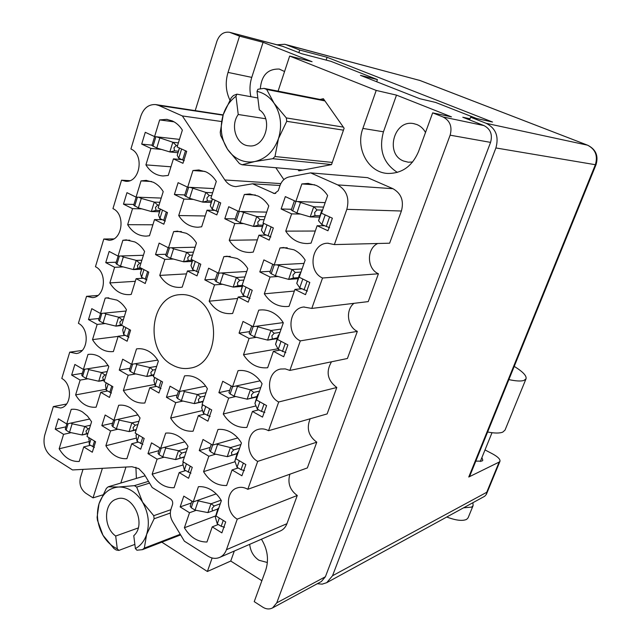 <?xml version="1.0" encoding="UTF-8"?>
<svg xmlns="http://www.w3.org/2000/svg" width="641" height="641" viewBox="0 0 641 641"><rect width="100%" height="100%" fill="white"/><g stroke="black" fill="none" stroke-linecap="round" stroke-linejoin="round"><path stroke-width="0.96" d="M174.056 121.838L159.657 119.915L154.569 136.581L145.267 132.31L141.693 144.105L152.045 145.154M141.693 144.105L150.947 148.416L145.916 164.873C150.218 171.74 155.899 175.442 162.966 175.979L168.246 175.458L173.415 158.864L182.949 163.303L186.699 151.332L177.124 146.941L182.356 130.139C179.68 125.844 176.299 122.76 172.213 120.893L166.708 119.362L159.657 119.915M204.928 171.411L192.957 170.522L187.677 187.212L178.11 182.677L174.4 194.487L184.824 194.928M174.4 194.487L183.927 199.071L178.711 215.544C183.542 223.188 189.936 227.082 197.893 227.235L201.667 226.794L207.019 210.184L216.826 214.903L220.72 202.917L210.873 198.237L216.297 181.411C213.557 177.012 210.08 173.815 205.881 171.828L198.654 169.993L192.957 170.522M181.403 231.569L173.631 231.601L168.487 247.843L159.136 243.099L155.531 254.597L166.051 254.261M155.531 254.597L164.841 259.373L159.761 275.414C165.017 283.787 171.916 287.777 180.458 287.376L182.212 287.128L187.428 270.967L197.011 275.886L200.801 264.228L191.17 259.349L196.45 242.979C193.766 238.572 190.369 235.335 186.259 233.26L177.188 231.177L173.631 231.601M137.078 348.832L136.509 348.912L131.637 364.304L122.679 359.208L119.258 370.105L129.963 368.335M119.258 370.105L128.176 375.241L123.36 390.449C128.889 399.503 136.052 403.694 144.85 403.013L149.794 387.693L158.96 392.973L162.55 381.932L153.343 376.676L158.343 361.171C155.763 356.773 152.51 353.455 148.584 351.22C144.642 349.057 140.627 348.287 136.533 348.904L136.509 348.912M101.831 425.624L110.556 430.92L105.869 445.735C111.286 454.79 118.297 459.108 126.902 458.684L131.717 443.756L140.691 449.205L144.185 438.452L135.171 433.036L140.042 417.932L135.764 412.115L130.484 407.876C126.622 405.633 122.679 404.767 118.673 405.272L113.93 420.264L105.164 414.999L101.831 425.624L112.616 423.188M151.572 181.515L141.02 180.906L136.06 197.132L126.966 192.661L123.481 204.15L133.921 204.447M123.481 204.15L132.543 208.654L127.647 224.679C132.326 232.226 138.496 236.048 146.148 236.128L149.489 235.728L154.513 219.583L163.84 224.214L167.493 212.572L158.127 207.972L163.215 191.619C160.595 187.324 157.293 184.199 153.295 182.236L146.028 180.401L141.02 180.906M129.778 240.191L122.872 240.287L118.048 256.088L109.146 251.432L105.749 262.618L116.269 262.201M105.749 262.618L114.619 267.305L109.851 282.913C114.891 291.11 121.486 295.02 129.634 294.628L131.221 294.403L136.116 278.675L145.243 283.506L148.8 272.161L139.634 267.377L144.594 251.456C142.022 247.162 138.785 243.989 134.874 241.953L126.037 239.894L122.872 240.287M108.77 297.833L105.204 298.113L100.501 313.505L91.783 308.674L88.482 319.571L99.075 318.481M88.482 319.571L97.16 324.434L92.512 339.634C97.889 348.448 104.844 352.422 113.385 351.548L118.2 336.229L127.126 341.228L130.596 330.187L121.63 325.219L126.453 309.715C123.937 305.42 120.772 302.215 116.942 300.1L106.726 297.897L105.204 298.113M88.602 354.361L87.985 354.449L83.402 369.448L74.869 364.449L71.648 375.073L82.304 373.342M71.648 375.073L80.149 380.097L75.622 394.912C80.91 403.758 87.737 407.852 96.11 407.203L100.749 392.284L109.491 397.452L112.864 386.699L104.09 381.563L108.794 366.46L104.619 360.803L99.475 356.733C95.741 354.625 91.935 353.864 88.065 354.441L87.985 354.449M180.153 506.911L189.52 512.736L184.384 527.767C190.161 537.318 197.684 542.062 206.963 542.006L212.235 526.87L221.874 532.871L225.704 521.95L216.025 515.989L221.361 500.661C218.669 496.022 215.256 492.44 211.121 489.9C206.971 487.424 202.732 486.359 198.414 486.703L193.213 501.927L183.807 496.134L180.153 506.911L191.25 503.017M199.255 450.551L208.83 456.216L203.558 471.656C209.455 481.215 217.147 485.83 226.642 485.509L232.058 469.949L241.913 475.782L245.856 464.565L235.952 458.772L241.441 443.011C238.684 438.372 235.199 434.822 230.976 432.355C226.73 429.959 222.395 428.997 217.972 429.47L212.628 445.11L203.013 439.478L199.255 450.551L210.232 447.41M218.885 392.645L228.677 398.133L223.252 414.006C229.278 423.565 237.146 428.036 246.865 427.443L252.434 411.45L262.522 417.107L266.576 405.569L256.44 399.952L262.081 383.751C259.268 379.103 255.703 375.594 251.376 373.206C247.033 370.883 242.594 370.033 238.067 370.642L232.579 386.723L222.739 381.267L218.885 392.645L229.726 390.289M260.991 309.907L258.732 310.164L253.083 326.694L243.019 321.437L239.053 333.136L249.75 331.613M239.053 333.136L249.077 338.432L243.5 354.753C249.653 364.304 257.706 368.631 267.658 367.742L273.387 351.292L283.715 356.757L287.881 344.89L277.505 339.466L283.314 322.808C280.438 318.16 276.784 314.683 272.361 312.375C268.178 310.268 263.884 309.491 259.485 310.052L258.732 310.164M287.216 247.755L279.989 247.955L274.18 264.965L263.876 259.901L259.797 271.936L270.342 271.295M259.797 271.936L270.053 277.032L264.316 293.818C270.39 303.081 278.378 307.287 288.282 306.446L289.051 306.334L294.94 289.411L305.517 294.668L309.803 282.457L299.179 277.241L305.156 260.094C302.215 255.447 298.482 252.017 293.947 249.806L283.17 247.562L279.989 247.955M147.983 453.636L157.093 459.164L152.141 474.204C157.774 483.522 165.098 488.025 174.112 487.721L179.192 472.577L188.574 478.274L192.268 467.353L182.853 461.688L188.005 446.352C185.377 441.833 182.052 438.364 178.03 435.96C173.991 433.62 169.881 432.675 165.682 433.124L160.659 448.355L151.508 442.851L147.983 453.636L158.896 450.663M166.42 397.268L175.73 402.628L170.642 418.076C176.387 427.395 183.879 431.77 193.093 431.201L198.325 415.648L207.908 421.169L211.706 409.944L202.083 404.455L207.372 388.702C204.687 384.175 201.29 380.746 197.18 378.414C193.053 376.147 188.839 375.305 184.544 375.882L179.392 391.523L170.041 386.194L166.42 397.268L177.22 395.008M55.238 429.174L63.571 434.35L59.156 448.796C64.34 457.642 71.031 461.857 79.22 461.456L83.747 446.913L92.304 452.234L95.597 441.753L87 436.457L91.583 421.746L87.488 416.065L82.457 411.923C78.771 409.727 75.021 408.87 71.207 409.359L66.744 423.973L58.379 418.821L55.238 429.174L65.959 426.834M230.191 256.4L223.853 256.632L218.405 273.154L208.629 268.194L204.808 279.885L215.376 279.18M204.808 279.885L214.543 284.884L209.166 301.19C214.951 310.22 222.531 314.338 231.914 313.561L232.651 313.449L238.18 297.007L248.211 302.159L252.225 290.301L242.146 285.189L247.738 268.539C244.942 264.012 241.393 260.663 237.09 258.483L226.65 256.28L223.853 256.632M255.43 195.008L244.341 194.487L238.74 211.474L228.733 206.722L224.799 218.741L235.239 218.877M224.799 218.741L234.766 223.533L229.238 240.303C234.542 248.524 241.561 252.57 250.302 252.45L253.267 252.081L258.948 235.175L269.22 240.119L273.346 227.924L263.034 223.02L268.787 205.889C265.927 201.362 262.289 198.053 257.89 195.978L249.525 193.975L244.341 194.487M314.675 184.792L301.855 183.943L307.864 183.414L316.165 185.401C320.804 187.525 324.626 190.906 327.639 195.553L321.486 213.205L332.375 218.196L327.96 230.768L317.127 225.728L311.061 243.147L307.664 243.548C298.538 243.612 291.23 239.478 285.734 231.137L291.631 213.87L281.135 208.982L291.503 209.278M66.568 404.03L53.331 406.586L44.646 435.407C42.747 444.389 45.118 451.496 51.769 456.737L72.513 469.949L131.894 466.72L138.736 468.587L144.329 474.404L152.197 487.513L170.538 498.914C172.413 500.349 173.062 502.24 172.501 504.603L171.035 508.962C169.753 513.209 170.282 517.407 172.605 521.55L184.376 541.172L207.884 556.132C211.907 558.591 215.865 559.008 219.743 557.382C222.868 555.923 225.103 553.359 226.457 549.69L237.258 519.146L297.264 495.477C289.884 490.109 287.424 483.018 289.876 474.204M172.485 365.05C178.198 368.198 184.095 369.216 190.169 368.102C218.733 364.537 222.267 310.308 194.447 297.664C189.664 295.197 184.752 294.203 179.728 294.676C149.754 296.134 144.385 351.164 172.485 365.05M284.564 71.512L279.244 69.068C267.778 68.723 261.464 75.334 260.302 88.891M425.504 132.479C423.461 128.729 420.592 126.085 416.898 124.546L413.573 123.609C393.782 119.442 384.768 154.177 403.662 161.043L408.253 162.205L412.636 162.005M249.686 544.329C250.439 551.26 253.524 556.564 258.94 560.25L267.377 562.502M261.448 539.209C267.65 549.457 269.052 559.825 265.67 570.306L254.229 601.643L262.842 607.195C266.223 609.254 269.468 609.487 272.577 607.908L276.752 602.861L450.126 135.179C452.394 126.758 450.046 120.7 443.083 116.991L432.667 112.856L451.456 116.87L396.499 95.116L376.211 90.429L289.66 56.055L312.071 61.704L263.082 42.314L239.534 36.144L229.622 32.298C223.765 31.489 219.543 34.43 216.954 41.104L195.233 110.573M83.01 469.372L80.429 477.617C79.011 484.067 80.75 489.235 85.638 493.121L93.025 497.873L102.4 468.323M432.667 112.856L418.541 151.548C412.203 166.283 401.939 173.591 387.741 173.455C368.415 172.669 355.226 148.488 362.878 128.424L376.211 90.429M289.66 56.055L278.09 91.142M229.887 100.02C225.76 91.367 225.143 82.16 228.028 72.409L239.534 36.144M161.836 542.166L207.388 571.492L212.123 557.99M298.041 169.657L298.842 170.835L331.509 164.625L344.129 128.232L323.368 98.698L320.067 99.435M392.949 188.694C401.266 193.446 404.086 200.889 401.41 211.009L389.624 243.203L334.37 244.59L346.837 209.335C349.666 198.245 346.621 190.097 337.719 184.904L392.949 188.694L367.597 177.661L310.621 172.878L289.211 176.908C284.828 177.918 281.752 180.818 279.981 185.602L278.274 190.657L274.54 193.574L252.626 183.791L235.944 186.611C231.417 186.331 227.723 184.111 224.863 179.969L280.822 183.598M353.96 303.329C345.275 310.028 347.302 326.822 357.341 331.373L347.414 358.495L289.86 370.426L300.309 340.884C286.166 334.442 288.714 308.265 303.69 307.015L311.798 308.417L368.238 301.607L378.43 273.771C366.836 268.924 366.34 248.796 377.717 243.5M336.797 387.493L278.699 401.987L268.539 430.704L327.126 413.918L336.797 387.493C327.463 380.442 325.692 371.876 331.493 361.796M310.188 418.773C306.286 428.268 308.489 436.072 316.782 442.178L257.69 461.384L247.811 489.307C244.133 487.2 240.495 486.767 236.898 488.017C225.416 491.559 225.688 512.752 237.258 519.146M247.811 489.307L307.351 467.93L316.782 442.178M226.457 549.69L286.936 523.705L297.264 495.477M286.936 523.705C285.638 527.102 283.514 529.49 280.55 530.876L219.743 557.382M155.995 104.627L223.148 114.891M275.814 167.718L283.867 179.592M470.005 118.801L462.794 117.231L483.995 125.588C490.525 129.025 492.721 134.626 490.565 142.382L325.404 576.74L321.413 581.491L272.577 607.908M229.919 32.37L282.352 46.2L301.679 53.732L330.852 61.312L377.429 79.596L360.458 75.358L419.871 98.738L435.568 102.416L476.551 118.497M261.865 580.714L230.752 561.043L207.388 571.492M102.72 494.908L93.025 497.873M377.429 79.596L376.676 81.744M281.135 208.982L285.333 196.611L295.878 201.45L301.855 183.943M278.699 401.987C265.542 395.569 266.888 371.315 280.59 369.048L285.261 368.895L289.86 370.426M357.341 331.373L300.309 340.884M311.798 308.417L322.551 278.01C307.255 271.536 311.382 243.107 327.711 243.227L334.37 244.59M378.43 273.771L322.551 278.01M337.719 184.904L310.621 172.878M280.021 185.489L252.626 183.791M221.465 121.51L182.356 115.949L224.863 179.969M182.356 115.949L158.704 105.453L155.603 104.571C148.632 104.243 143.704 108.097 140.82 116.117L130.916 148.992C144.594 154.489 140.026 182.773 125.796 181.291L121.518 180.201L129.77 180.666M113.745 238.901L103.794 239.021L108.97 240.239C122.407 240.728 125.82 214.182 112.952 208.629L121.518 180.201M97.873 295.461L86.543 296.326L92.512 297.624C105.148 297.288 107.584 272.321 95.461 266.712L103.794 239.021M82.144 350.459L69.725 352.157L76.383 353.52C88.242 352.502 89.868 328.961 78.41 323.304L86.543 296.326M53.331 406.586L60.583 407.988C71.696 406.426 72.649 384.151 61.8 378.454L69.725 352.157M268.539 430.704C265.158 428.845 261.752 428.404 258.339 429.366C245.807 432.379 245.391 454.982 257.69 461.384M230.752 561.043L234.31 551.036M396.499 95.116L383.454 131.79C378.591 149.674 383.23 163.207 397.372 172.397M250.879 96.703C249.445 90.261 249.742 83.811 251.761 77.377L228.028 72.409M263.082 42.314L251.761 77.377M120.796 483.05L125.965 467.041M135.908 467.265L136.381 478.402M291.631 213.87L300.485 214.062M315.284 231.032L285.734 231.137M317.127 225.728L324.386 225.76M295.878 201.45L325.179 202.62M234.766 223.533L243.612 223.597M257.378 239.862L229.238 240.303M258.948 235.175L266.239 235.111M238.74 211.474L266.696 212.123M214.543 284.884L222.611 284.284M237.683 298.482L209.166 301.19M238.18 297.007L245.03 296.374M218.405 273.154L246.753 271.48M63.571 434.35L71.071 432.659M88.979 441.617L59.156 448.796M83.747 446.913L90.405 445.279M66.744 423.973L89.86 418.99M175.73 402.628L182.989 401.05M202.556 410.552L170.642 418.076M198.325 415.648L204.743 414.094M179.392 391.523L205.697 386.13M157.093 459.164L164.12 457.185M183.094 464.957L152.141 474.204M179.192 472.577L185.497 470.646M160.659 448.355L184.848 441.817M270.053 277.032L277.986 276.487M294.371 291.054L264.316 293.818M294.94 289.411L301.671 288.811M272.737 264.26L269.901 272.585L271.207 273.715L274.196 264.965L304.002 263.411M249.077 338.432L256.472 337.31M277.962 348.8L243.5 354.753M273.387 351.292L279.813 350.17M253.083 326.694L283.186 322.599M228.677 398.133L235.728 396.531M255.991 405.921L223.252 414.006M252.434 411.45L258.676 409.871M232.579 386.723L260.126 380.842M208.83 456.216L215.648 454.189M235.095 461.704L203.558 471.656M232.058 469.949L238.18 467.962M212.628 445.11L237.779 437.955M189.52 512.736L196.162 510.332M215.48 515.981L184.384 527.767M212.235 526.87L218.277 524.498M193.213 501.927L216.193 493.882M80.149 380.097L87.913 378.783M106.11 389.271L75.622 394.912M100.749 392.284L107.544 391.01M83.402 369.448L108.241 365.522M97.16 324.434L105.276 323.545M118.144 336.405L92.512 339.634M118.2 336.229L125.171 335.347M100.501 313.505L126.053 311.021M114.619 267.305L123.232 266.912M135.299 281.311L109.851 282.913M136.116 278.675L143.344 278.242M118.048 256.088L143.4 255.27M132.543 208.654L141.901 208.87M152.895 224.791L127.647 224.679M154.513 219.583L162.141 219.663M136.06 197.132L161.203 198.077M110.556 430.92L117.912 429.198M136.469 438.083L105.869 445.735M131.717 443.756L138.256 442.09M113.93 420.264L138.071 414.887M128.176 375.241L135.804 373.919M154.842 384.456L123.36 390.449M149.794 387.693L156.468 386.403M131.637 364.304L157.702 360.106M164.841 259.373L173.391 259.052M186.483 273.875L159.761 275.414M187.428 270.967L194.592 270.582M168.487 247.843L195.088 247.21M183.927 199.071L193.35 199.415M205.152 215.977L178.711 215.544M207.019 210.184L214.663 210.368M187.677 187.212L213.982 188.598M150.947 148.416L161.556 149.449M170.947 166.796L145.916 164.873M173.415 158.864L181.724 159.593M154.569 136.581L179.48 139.377M88.017 433.204L82.2 434.983L87.873 433.669M70.959 423.06L72.137 423.789L84.836 426.473L88.129 428.733L85.982 431.081L86.639 433.524M89.019 437.707L89.275 444.574L94.403 447.41M66.84 423.949L65.278 429.045L66.119 430.231L69.516 432.33L82.2 434.983M90.501 425.215L84.836 426.473M69.516 432.33L72.137 423.789M89.275 444.574L91.03 438.949M89.5 428.428L88.129 428.733M487.617 432.018C494.652 433.34 499.708 433.372 502.776 432.106L505.02 430.111L526.021 378.823C526.822 375.874 522.888 371.732 514.234 366.388M508.874 379.6C515.925 381.115 520.941 381.395 523.913 380.45L526.021 378.823M472.914 502.704L473.114 505.581L468.114 517.8L466.632 519.37C462.514 521.245 455.887 520.46 446.761 517.015M473.114 505.581L471.656 507.095L463.555 507.832M481.904 457.562L482.817 460.262L481.92 461.111L475.806 461.143M317.255 583.743L322.167 584.143L326.718 582.685L332.527 575.746L486.727 492.296L499.147 462.081L468.755 477.024L595.361 164.713L495.894 147.951L332.527 575.746M495.894 147.951C499.059 136.573 495.846 128.368 486.255 123.336L587.517 145.17L419.871 80.462L286.295 44.774L299.708 50.038L298.85 52.618M469.589 119.907L470.606 117.183L486.255 123.336M286.295 44.774L284.748 44.277L277.064 44.798M470.606 117.183L492.496 122.022L327.094 57.289L299.708 50.038M326.149 60.094L327.094 57.289M499.147 462.081L499.972 461.288C500.373 459.277 497.873 456.801 492.488 453.844L485.005 449.926M596.018 164.705C598.646 155.859 595.882 149.377 587.733 145.243L587.517 145.17C595.417 149.225 598.029 155.739 595.361 164.713L596.018 164.705L469.757 476.055L468.755 477.024M326.718 582.685L484.716 496.246L486.375 494.355L486.727 492.296M319.883 215.745L315.003 215.648L310.348 216.938L319.41 217.099M297.592 201.514L313.866 206.779L316.991 209.936L314.635 212.524L315.003 215.648M322.407 210.569L321.333 211.562L318.569 220.744L321.83 224.574L329.578 227.731M294.403 200.777L291.254 210.024L296.903 213.012L310.348 216.938M323.617 207.107L313.866 206.779M296.903 213.012L300.397 202.804M321.83 224.574L325.203 214.911M322.575 210.096L316.991 209.936M262.754 225.175L258.195 225.151L253.572 226.425L262.321 226.449M241.008 211.53L256.865 216.562L260.054 219.607L257.738 222.123L258.195 225.151M263.411 223.204L261.392 230.191L263.908 233.989L270.839 236.962M237.819 211.041L234.959 219.719L240.247 222.643L253.572 226.425M265.158 216.698L256.865 216.562M240.247 222.643L243.532 212.724M263.908 233.989L266.968 224.895M264.164 219.655L260.054 219.607M242.514 285.389L237.899 285.75L233.3 287.104L242.178 286.399M221.313 272.986L236.505 277.505L239.702 280.349L237.418 282.857L237.899 285.75M242.522 285.381L240.928 290.99L243.203 295.437L250.054 298.482M217.507 272.697L214.943 280.502L216.113 281.583L220.079 283.618L233.3 287.104M244.918 276.944L236.505 277.505M220.079 283.618L223.268 273.971M243.203 295.437L245.992 287.144M243.868 280.061L239.702 280.349M203.189 401.162L194.375 403.614L203.013 401.675M183.03 390.778L184.376 391.547L197.412 394.519L200.625 397.003L198.381 399.479L198.91 402.115M202.436 404.663L201.667 407.788L203.461 413.365L210.128 416.514M178.535 391.034L176.499 397.22L177.565 398.502L181.355 400.681L194.375 403.614M206.033 392.677L197.412 394.519M181.355 400.681L184.376 391.547M203.461 413.365L205.761 406.554M204.896 396.074L200.625 397.003M184.512 456.761L175.682 459.581L184.408 457.049M164.537 447.306L165.707 448.003L178.639 450.727L181.852 453.035L179.632 455.495L180.185 458.011M183.198 461.897L182.829 463.932L184.392 469.973L190.946 473.17M159.817 447.851L158.031 453.275L159.048 454.653L162.758 456.897L175.682 459.581M187.356 448.291L178.639 450.727M162.758 456.897L165.707 448.003M184.392 469.973L186.451 463.852M186.17 451.809L181.852 453.035M298.802 277.625L293.362 278.018L288.73 279.396L297.961 278.707M276.688 264.829L292.152 269.524L295.285 272.465L292.961 275.037L293.362 278.018M300.509 273.443L299.499 274.284L296.759 283.362L299.724 287.849L307.408 291.054M271.207 273.715L275.382 275.782L288.73 279.396M302.079 268.924L292.152 269.524M275.382 275.782L278.787 265.863M299.724 287.849L302.808 279.027M300.974 272.096L295.285 272.465M277.361 337.871L267.714 340.123L277.577 338.56M256.104 326.285L271.039 330.516L274.188 333.264L271.88 335.82L272.313 338.664M279.212 334.57L278.274 335.259L275.558 344.241L278.25 349.345L285.838 352.59M251.681 325.965L249.141 333.408L250.383 334.658L254.461 336.805L267.714 340.123M281.135 329.057L271.039 330.516M254.461 336.805L257.77 327.158M278.25 349.345L281.046 341.316M279.973 332.399L274.188 333.264M256.961 396.459L247.266 399.191L256.793 396.955M235.944 386.002L250.503 389.848L253.66 392.404L251.384 394.944L251.841 397.66M258.507 394.023L257.618 394.568L254.934 403.453L257.361 409.134L261.448 411.418L264.845 412.411M231.201 385.962L228.941 392.58L230.127 393.935L234.117 396.162L247.266 399.191M260.759 387.565L250.503 389.848M234.117 396.162L237.338 386.771M257.361 409.134L259.901 401.867M259.533 391.066L253.66 392.404M237.114 453.475L227.371 456.672L237.026 453.716M216.257 444.077L230.52 447.578L233.693 449.95L231.433 452.482L231.914 455.062M238.356 451.857L237.531 452.274L234.87 461.071L237.05 467.289L241.04 469.645L244.421 470.598M211.282 444.325L209.295 450.15L210.424 451.609L214.326 453.908L227.371 456.672M240.92 444.517L230.52 447.578M238.043 451.953L238.188 452.354M214.326 453.908L217.459 444.774M237.05 467.289L239.333 460.751M239.646 448.171L233.693 449.95M217.78 509.002L207.892 512.6L210.953 503.746L214.246 505.973L212.011 508.481L212.516 510.949M217.972 508.441L218.749 508.153L217.972 508.441L215.344 517.143L217.283 523.881L221.185 526.301L224.518 527.214M191.899 501.118L190.169 506.198L191.242 507.752L195.056 510.116L207.892 512.6M197.059 500.581L210.953 503.746M221.073 500.164L211.073 503.77M218.429 508.273L218.557 508.706M195.056 510.116L198.109 501.222M217.283 523.881L219.326 518.024M220.28 503.77L214.246 505.973M104.699 379.616L98.858 381.251L104.491 380.265M87.408 368.815L88.762 369.601L101.558 372.525L104.852 374.945L102.688 377.309L103.329 379.857M106.15 382.765L105.517 385.161L106.246 390.249L111.462 393.021M83.498 369.432L81.736 375.217L82.609 376.323L86.07 378.366L98.858 381.251M107.191 371.596L101.558 372.525M86.07 378.366L88.762 369.601M106.246 390.249L108.209 383.975M106.222 374.713L104.852 374.945M121.806 324.65L115.941 326.141L122.038 325.444M104.235 313.145L105.821 314.018L118.721 317.191L122.014 319.771L119.819 322.143L120.444 324.803M123.737 326.389L122.743 329.923L123.665 334.506L128.961 337.206M100.597 313.497L98.602 320.003L99.523 321.029L103.065 323.008L115.941 326.141M124.306 316.606L118.721 317.191M103.065 323.008L105.821 314.018M123.665 334.506L125.836 327.551M123.368 319.627L122.014 319.771M141.172 268.178L138.015 268.331L133.472 269.589L141.573 269.196M121.413 255.975L123.32 256.977L136.325 260.406L139.618 263.163L137.406 265.55L138.015 268.331M141.789 268.499L140.419 273.242L141.541 277.289L146.909 279.909M118.144 256.079L115.917 263.355L116.878 264.3L120.492 266.199L133.472 269.589M141.869 260.198L136.325 260.406M120.492 266.199L123.32 256.977M141.541 277.289L143.937 269.621M140.964 263.106L139.618 263.163M159.889 210.448L156.035 210.36L151.468 211.554L159.497 211.714M138.889 197.236L141.292 198.414L154.393 202.123L157.686 205.056L155.451 207.46L156.035 210.36M160.33 209.046L158.567 215.055L159.889 218.549L165.33 221.073M136.156 197.14L133.689 205.2L138.384 207.892L151.468 211.554M159.889 202.3L154.393 202.123M138.384 207.892L141.292 198.414M159.889 218.549L162.518 210.128M159.024 205.096L157.686 205.056M136.325 429.47L129.194 431.593L136.18 429.919M117.936 419.374L119.162 420.103L131.998 422.868L135.251 425.199L133.072 427.603L133.673 430.103M136.469 433.813L136.036 435.712L137.086 441.385L142.871 444.389M113.601 420.071L111.887 425.472L112.816 426.714L116.374 428.869L129.194 431.593M138.969 421.265L131.998 422.868M116.374 428.869L119.162 420.103M137.086 441.385L139.033 435.359M137.903 424.574L135.251 425.199M154.016 374.576L146.885 376.467L153.808 375.233M135.411 363.695L136.821 364.505L149.754 367.517L153.015 370.009L150.811 372.429L151.396 375.041M154.665 377.437L153.872 380.466L155.122 385.634L161.003 388.574M131.301 364.112L129.362 370.242L130.331 371.411L133.961 373.495L146.885 376.467M156.668 366.348L149.754 367.517M133.961 373.495L136.821 364.505M155.122 385.634L157.293 378.927M155.635 369.561L153.015 370.009M192.46 260.35L188.254 260.518L183.679 261.8L192.108 261.448M171.516 247.771L173.575 248.812L186.707 252.362L189.96 255.214L187.709 257.658L188.254 260.518M192.556 260.046L190.97 265.518L192.661 269.597L198.702 272.393M168.134 247.666L165.699 255.366L166.764 256.352L170.562 258.291L183.679 261.8M193.486 252.161L186.707 252.362M170.562 258.291L173.575 248.812M192.661 269.597L195.297 261.44M192.532 255.126L189.96 255.214M211.586 201.082L207.428 200.937L202.828 202.139L211.153 202.42M190.04 187.34L205.937 192.444L209.182 195.481L206.907 197.933L207.428 200.937M212.291 198.91L210.28 205.705L212.203 209.182L218.317 211.891M187.316 187.044L184.608 195.601L189.6 198.341L202.828 202.139M212.644 192.757L205.937 192.444M189.6 198.341L192.701 188.598M212.203 209.182L215.096 200.24M211.73 195.593L209.182 195.481M178.366 151.22L174.544 150.851L169.945 151.957L177.894 152.718M156.516 136.797L172.95 142.278L176.243 145.403L173.975 147.807L174.544 150.851M179.376 147.967L177.212 155.338L178.743 158.207L184.239 160.635M154.657 136.589L151.941 145.499L156.757 148.015L169.945 151.957M178.398 142.863L172.95 142.278M156.757 148.015L159.745 138.28M178.743 158.207L181.619 149M177.557 145.539L176.243 145.403M324.939 100.925L266.68 89.476L264.02 88.37L324.498 100.308M242.058 164.777L239.47 163.607L227.523 149.249C230.76 154.032 234.806 157.55 239.654 159.777C244.533 161.949 249.589 162.534 254.846 161.532L242.058 164.777L302.84 170.073M266.68 89.476L274.06 103.225C269.557 96.863 263.884 92.913 257.025 91.367L257.93 89.251L264.02 88.37M235.976 96.262C230.023 100.757 225.776 106.887 223.228 114.651L231.289 97.696L233.46 95.493L236.898 94.155L235.976 96.262L238.236 114.507C229.879 125.828 236.417 145.243 248.844 145.828C265.029 148.4 273.699 119.074 259.309 109.803L257.025 91.367M343.456 130.163L286.735 121.317L278.45 138.68C282.328 125.708 280.87 113.89 274.06 103.225L286.319 117.936L343.336 127.11M286.735 121.317L286.319 117.936M331.533 164.553L272.737 158.696L254.846 161.532C265.927 158.888 273.795 151.268 278.45 138.68L274.989 156.532L332.27 162.429M272.737 158.696L274.989 156.532M227.523 149.249L220.648 135.515L220.24 132.246L223.228 114.651C219.583 127.279 221.017 138.817 227.523 149.249M265.662 118.753L238.236 114.507M257.842 97.977L236.898 94.155M118.841 550.427L117.287 548.8C111.494 546.108 106.726 541.605 102.985 535.291L97.472 520.308L97.095 517.319L99.018 503.762C95.99 514.394 97.312 524.907 102.985 535.291L113.89 548.488L116.125 549.962L118.841 550.427L134.858 544.393M149.553 483.106L136.685 487.08L142.582 502.199C139.642 497.312 136.02 493.506 131.734 490.782C127.431 488.113 123.04 486.864 118.553 487.032L134.394 485.646L148.488 481.335M136.685 487.08L134.394 485.646M180.626 534.914L142.422 549.658L136.926 550.218L135.387 548.576C140.603 545.731 144.345 541.028 146.621 534.45L144.337 548.111L180.249 534.282M142.422 549.658L144.337 548.111M99.018 503.762L106.342 488.41L108.193 486.815L118.553 487.032C109.154 487.897 102.648 493.466 99.018 503.762M170.338 513.024L154.128 518.761L146.621 534.45C149.85 523.577 148.496 512.824 142.582 502.199L153.744 515.693L170.802 509.715M154.128 518.761L153.744 515.693M145.162 475.79L108.193 486.815M138.192 527.976L115.684 536.036L117.287 548.8M135.387 548.576L133.769 535.692C147.222 524.018 132.375 492.673 116.59 499.099C103.65 502.584 103.089 527.303 115.684 536.036M443.083 116.991L483.995 125.588M283.442 46.545L230.768 32.659M490.565 142.382L450.126 135.179M276.752 602.861L325.404 576.74M401.41 211.009L346.837 209.335M273.234 193.27L275.734 193.398M223.06 115.172L158.704 105.453M383.454 131.79L362.878 128.424M88.73 439.061L89.131 437.771M82.08 434.959L84.716 426.449M66.119 430.231L68.122 423.677M92.745 446.729L94.515 441.088M285.165 44.389L420.167 80.558L587.733 145.243M318.593 220.776L322.143 210.593M310.228 216.906L313.737 206.747M292.625 211.033L295.902 201.45M326.213 226.61L329.602 216.93M261.392 230.191L263.699 223.34M253.443 226.393L256.745 216.522M236.192 220.696L239.229 211.49M268.066 235.984L271.143 226.874M240.944 291.03L242.795 285.525M233.18 287.072L236.385 277.473M216.113 281.583L218.901 273.13M247.266 297.52L250.07 289.211M201.683 407.836L202.7 404.816M194.255 403.59L197.292 394.495M177.565 398.502L179.897 391.427M207.347 415.592L209.655 408.774M182.829 463.932L183.462 462.057M175.562 459.557L178.519 450.695M159.048 454.653L161.171 448.211M188.19 472.265L190.257 466.143M296.783 283.402L300.236 273.507M288.61 279.364L292.024 269.484M304.01 289.972L307.103 281.135M275.582 344.289L278.931 334.658M267.593 340.091L270.919 330.492M250.383 334.658L253.107 326.694M282.433 351.548L285.245 343.512M254.958 403.51L258.219 394.143M247.146 399.167L250.383 389.824M230.127 393.935L232.595 386.715M261.448 411.418L263.996 404.142M234.894 461.127L238.067 452.009M227.259 456.64L230.399 447.554M210.424 451.609L212.644 445.102M241.04 469.645L243.34 463.09M215.36 517.207L218.453 508.337M191.242 507.752L193.237 501.919M221.185 526.301L223.244 520.436M105.525 385.209L106.262 382.829M98.738 381.227L101.446 372.501M82.609 376.323L84.78 369.232M109.787 392.34L111.758 386.05M122.751 329.963L123.849 326.445M115.829 326.109L118.601 317.159M99.523 321.029L101.863 313.369M127.279 336.525L129.466 329.562M140.435 273.282L141.901 268.563M133.36 269.557L136.204 260.374M116.878 264.3L119.402 256.039M145.235 279.244L147.646 271.56M158.583 215.088L160.442 209.11M151.348 211.514L154.273 202.091M134.69 206.057L137.406 197.18M163.671 220.424L166.315 211.987M136.044 435.76L136.637 433.917M129.073 431.569L131.878 422.844M112.816 426.714L114.931 420.039M140.724 443.58L142.687 437.547M153.88 380.514L154.842 377.533M146.765 376.443L149.641 367.493M130.331 371.411L132.631 364.144M158.84 387.765L161.019 381.05M190.986 265.558L192.741 260.142M183.558 261.768L186.587 252.33M166.764 256.352L169.464 247.819M196.547 271.584L199.199 263.411M210.296 205.737L212.475 198.998M202.7 202.107L205.817 192.404M185.722 196.483L188.638 187.268M216.177 211.089L219.078 202.139M177.212 155.338L179.496 148.023M169.825 151.925L172.83 142.238M152.983 146.26L155.899 136.733M182.605 160.002L185.497 150.779M167.365 119.45L166.708 119.362M199.367 170.049L198.654 169.993M177.837 231.177L177.188 231.177M137.046 348.832L136.533 348.904M146.645 180.433L146.028 180.401M126.597 239.886L126.037 239.894M107.231 297.857L106.726 297.897M88.514 354.377L88.065 354.441M260.238 309.964L259.485 310.052M284.027 247.546L283.17 247.562M227.379 256.256L226.65 256.28M250.335 194.015L249.525 193.975M308.826 183.478L307.864 183.414M281.014 368.96L280.59 369.048M304.203 306.951L303.69 307.015M328.296 243.219L327.711 243.227M414.254 123.737L413.573 123.609M279.7 69.18L279.244 69.068M180.546 294.612L179.728 294.676M492.008 432.715L480.301 461.504M486.375 494.355L499.972 461.288M420.167 80.558L418.902 80.141"/></g></svg>
